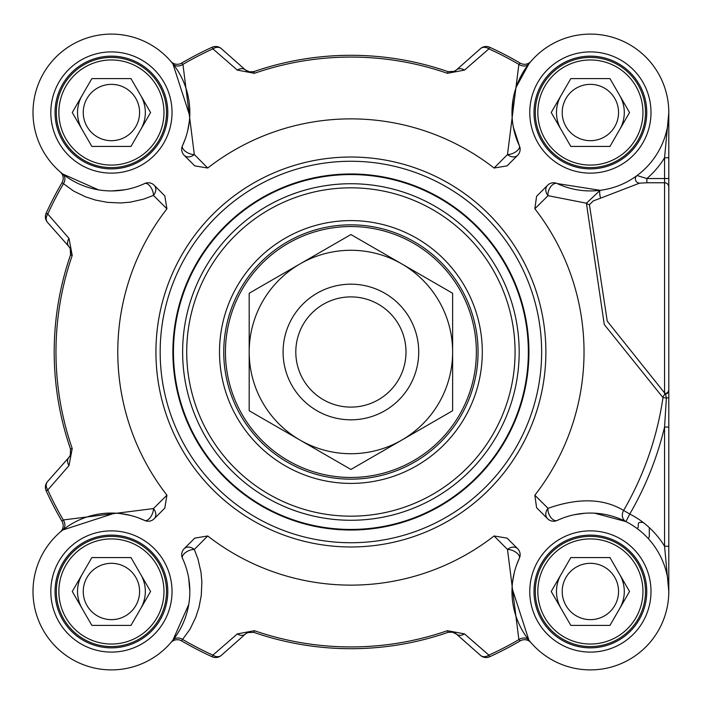 <?xml version="1.0" encoding="UTF-8"?>
<svg xmlns="http://www.w3.org/2000/svg" width="704" height="704" viewBox="0 0 704 704"><rect width="100%" height="100%" fill="white"/><g stroke="black" fill="none" stroke-linecap="round" stroke-linejoin="round"><path stroke-width="1.06" d="M300.045 440.097A101.728 101.728 0 0 0 452.628 352A101.728 101.728 0 0 0 300.045 263.903A101.728 101.728 0 0 0 300.045 440.097L249.181 410.731L249.181 293.269L350.9 234.538L452.628 293.269L452.628 410.731L350.9 469.462L300.045 440.097M648.261 538.569A4.242 4.242 0 0 0 649.299 535.788L649.299 527.613M643.078 522.394L639.98 522.394A1.698 1.698 0 0 0 638.282 524.084L638.282 526.627A1.698 1.698 0 0 1 636.838 528.308M418.722 352A67.822 67.822 0 0 0 350.9 284.178A67.822 67.822 0 0 0 283.087 352A67.822 67.822 0 0 0 350.9 419.822A67.822 67.822 0 0 0 418.722 352M406.006 352A55.106 55.106 0 0 0 350.9 296.894A55.106 55.106 0 0 0 295.803 352A55.106 55.106 0 0 0 350.9 407.106A55.106 55.106 0 0 0 406.006 352M78.672 103.743A33.906 33.906 0 0 1 82.06 95.568A33.906 33.906 0 0 0 82.06 129.474A33.906 33.906 0 0 1 82.06 95.568M82.06 608.432A33.906 33.906 0 0 1 82.06 574.526A33.906 33.906 0 0 0 82.06 608.432A33.906 33.906 0 0 1 78.672 600.257M561.018 129.474A33.906 33.906 0 0 1 561.018 95.568A33.906 33.906 0 0 0 561.018 129.474A33.906 33.906 0 0 1 557.63 121.299M557.63 582.701A33.906 33.906 0 0 1 561.018 574.526A33.906 33.906 0 0 0 561.018 608.432A33.906 33.906 0 0 1 561.018 574.526M516.19 87.138L528.898 63.853L530.966 61.354A8.474 8.474 0 0 1 530.895 61.433L530.895 61.433A8.474 8.474 0 0 0 530.966 61.354L530.895 61.433A8.474 8.474 0 0 1 520.256 63.131L518.874 64.381L507.496 154.537A8.474 6.688 -135 0 0 517.651 155.285A8.474 8.474 0 0 0 519.341 145.702A8.474 4.242 -25 0 1 516.252 151.466A8.474 4.242 -25 0 1 507.496 154.537A54235.166 17249.285 109.3 0 0 494.085 168.027A233.121 233.121 0 0 0 207.724 168.027L194.744 165.871L184.158 155.285A8.474 6.688 135 0 0 194.313 154.537L182.934 64.381L181.553 63.131A8.474 8.474 0 0 1 170.914 61.433L170.914 61.433A8.474 8.474 0 0 1 170.843 61.354A8.474 8.474 0 0 0 170.94 61.459M98.525 189.869L62.753 174.002L60.333 172.005A8.474 8.474 0 0 0 60.254 171.934A8.474 8.474 0 0 1 60.342 172.014L60.342 172.014A8.474 8.474 0 0 1 62.04 182.653L73.753 191.136L85.466 196.794L95.471 200.077L107.466 202.365L120.806 202.972L130.495 202.118L143.625 199.144L153.446 195.413A8.474 6.688 135 0 0 154.185 185.249A8.474 8.474 0 0 0 144.602 183.568A78.417 78.417 0 0 1 33.836 123.895A78.417 78.417 0 0 1 122.804 34.936A78.417 78.417 0 0 1 182.468 145.702A8.474 8.474 0 0 0 184.158 155.285M70.629 249.665A8.474 8.474 0 0 0 68.869 246.532L70.294 248.75L70.532 254.918L70.858 250.642M182.468 558.298A8.474 4.242 155 0 1 185.557 552.534A8.474 4.242 155 0 1 194.313 549.463A8.474 6.688 45 0 0 184.158 548.715A8.474 8.474 0 0 0 182.468 558.298A78.417 78.417 0 0 1 122.804 669.064A78.417 78.417 0 0 1 33.836 580.105A78.417 78.417 0 0 1 144.602 520.432A8.474 8.474 0 0 0 154.185 518.751L164.78 508.156L154.185 518.751A8.474 6.688 45 0 0 153.446 508.587L63.281 519.966A333.08 333.08 0 0 1 47.766 490.002A8.474 6.468 -138.5 0 1 47.511 481.615A8.474 8.474 0 0 0 46.147 490.741L47.766 490.002L69.001 465.59A8.474 6.406 -138.5 0 1 68.869 457.468A8.474 8.474 0 0 0 70.655 454.256M60.342 531.986L60.333 531.995A8.474 8.474 0 0 0 62.04 521.347L63.281 519.966A8.474 6.679 -128.4 0 1 62.753 529.998L60.254 532.066A8.474 8.474 0 0 0 60.342 531.986L60.254 532.066A8.474 8.474 0 0 0 60.368 531.969M188.769 604.375L172.911 640.147L170.914 642.567A8.474 8.474 0 0 0 170.843 642.646A8.474 8.474 0 0 1 170.914 642.567L170.914 642.567A8.474 8.474 0 0 1 181.553 640.869L190.036 629.156L195.703 617.443L198.986 607.438L201.265 595.443L201.872 582.094L201.027 572.414L197.965 559.011L194.313 549.463A54235.166 17249.285 -70.7 0 0 207.724 535.973L194.744 538.129L184.158 548.715M248.574 632.271A8.474 8.474 0 0 0 245.432 634.031L247.658 632.606L253.827 632.368A8.474 8.474 0 0 0 253.774 632.35L253.598 632.298M207.724 535.973A233.121 233.121 0 0 0 494.085 535.973L507.065 538.129L517.651 548.715A8.474 6.688 -45 0 0 507.496 549.463L518.874 639.619A333.08 333.08 0 0 1 488.91 655.142A8.474 6.468 131.5 0 1 480.515 655.389A8.474 8.474 0 0 0 489.641 656.753L488.91 655.142L464.499 633.899A8.474 6.406 131.5 0 1 456.377 634.031A8.474 8.474 0 0 0 455.356 633.257M530.895 642.567L528.898 640.147A8.474 6.679 141.6 0 0 518.874 639.619L520.256 640.869A8.474 8.474 0 0 1 530.895 642.567L530.895 642.567A8.474 8.474 0 0 1 530.966 642.646A8.474 8.474 0 0 0 530.869 642.541M668.8 591.395L668.8 427.064L664.558 427.064L664.558 546.225L668.8 591.483L668.8 546.225L664.558 546.225A86.891 86.891 0 0 0 629.763 514.026L625.926 521.585A8.474 7.119 116.9 0 1 623.603 510.444C603.566 498.379 578.371 497.675 548.038 508.323A8.474 7.11 -45 0 0 547.624 518.751A8.474 8.474 0 0 0 557.207 520.432A78.417 78.417 0 0 1 667.973 580.105A78.417 78.417 0 0 1 579.005 669.064A78.417 78.417 0 0 1 519.341 558.298A8.474 8.474 0 0 0 517.651 548.715M668.8 426.554L668.8 361.962M668.8 214.878L668.8 188.813M453.235 71.729A8.474 8.474 0 0 0 456.377 69.969L454.15 71.394L447.982 71.632A8.474 8.474 0 0 0 448.034 71.65M237.31 70.101L254.408 73.304A294.932 294.932 0 0 1 447.401 73.304L447.982 71.632A296.701 296.701 0 0 0 253.827 71.632L249.832 72.002L245.432 69.969L221.294 48.611A8.474 8.474 0 0 0 212.168 47.247L212.898 48.858L237.31 70.101A8.474 6.406 -48.5 0 1 245.432 69.969A8.474 8.474 0 0 0 246.453 70.743M454.15 71.394L448.21 71.702M452.857 71.826L455.356 70.743M248.97 71.834L253.766 71.65M248.952 632.174L246.453 633.257M452.839 632.166L448.043 632.35M130.997 557.577L150.577 591.483L130.997 625.39L91.846 625.39L72.266 591.483L91.846 557.577L130.997 557.577M83.248 591.483A28.178 28.178 0 0 0 125.506 615.877A28.178 28.178 0 0 0 125.506 567.081A28.178 28.178 0 0 0 83.248 591.483M145.332 591.483A33.906 33.906 0 0 0 140.791 574.526A33.906 33.906 0 0 1 140.791 608.432A33.906 33.906 0 0 0 145.332 591.483M166.522 591.483A55.106 55.106 0 0 0 111.426 536.378A55.106 55.106 0 0 0 56.32 591.483A55.106 55.106 0 0 0 111.426 646.58A55.106 55.106 0 0 0 166.522 591.483M163.979 591.483A52.562 52.562 0 0 1 85.14 636.997A52.562 52.562 0 0 1 85.14 545.961A52.562 52.562 0 0 1 163.979 591.483M130.997 78.61L150.577 112.517L130.997 146.423L91.846 146.423L72.266 112.517L91.846 78.61L130.997 78.61M83.248 112.517A28.178 28.178 0 0 0 125.506 136.919A28.178 28.178 0 0 0 125.506 88.123A28.178 28.178 0 0 0 83.248 112.517M145.332 112.517A33.906 33.906 0 0 0 140.791 95.568A33.906 33.906 0 0 1 140.791 129.474A33.906 33.906 0 0 0 145.332 112.517M166.522 112.517A55.106 55.106 0 0 0 111.426 57.42A55.106 55.106 0 0 0 56.32 112.517A55.106 55.106 0 0 0 111.426 167.622A55.106 55.106 0 0 0 166.522 112.517M163.979 112.517A52.562 52.562 0 0 1 85.14 158.039A52.562 52.562 0 0 1 85.14 67.003A52.562 52.562 0 0 1 163.979 112.517M609.963 557.577L629.543 591.483L609.963 625.39L570.812 625.39L551.232 591.483L570.812 557.577L609.963 557.577M562.214 591.483A28.178 28.178 0 0 0 604.472 615.877A28.178 28.178 0 0 0 604.472 567.081A28.178 28.178 0 0 0 562.214 591.483M624.298 591.483A33.906 33.906 0 0 0 619.749 574.526A33.906 33.906 0 0 1 619.749 608.432A33.906 33.906 0 0 0 624.298 591.483M645.489 591.483A55.106 55.106 0 0 0 590.383 536.378A55.106 55.106 0 0 0 535.286 591.483A55.106 55.106 0 0 0 590.383 646.58A55.106 55.106 0 0 0 645.489 591.483M642.946 591.483A52.562 52.562 0 0 1 564.106 636.997A52.562 52.562 0 0 1 564.106 545.961A52.562 52.562 0 0 1 642.946 591.483M609.963 78.61L629.543 112.517L609.963 146.423L570.812 146.423L551.232 112.517L570.812 78.61L609.963 78.61M562.214 112.517A28.178 28.178 0 0 0 604.472 136.919A28.178 28.178 0 0 0 604.472 88.123A28.178 28.178 0 0 0 562.214 112.517M624.298 112.517A33.906 33.906 0 0 0 619.749 95.568A33.906 33.906 0 0 1 619.749 129.474A33.906 33.906 0 0 0 624.298 112.517M645.489 112.517A55.106 55.106 0 0 0 590.383 57.42A55.106 55.106 0 0 0 535.286 112.517A55.106 55.106 0 0 0 590.383 167.622A55.106 55.106 0 0 0 645.489 112.517M642.946 112.517A52.562 52.562 0 0 1 564.106 158.039A52.562 52.562 0 0 1 564.106 67.003A52.562 52.562 0 0 1 642.946 112.517M668.8 591.298L668.8 590.638M668.8 546.225L668.8 397.734L666.389 397.998L664.558 427.064A322.511 322.511 0 0 1 629.763 514.026L623.603 510.444A315.392 315.392 0 0 0 662.983 397.619L666.389 397.998L665.535 394.126A4.242 4.11 180 0 0 668.8 390.122L668.8 157.775L664.558 157.775L664.558 393.589A4.242 4.206 -0 0 0 668.8 389.382M668.8 397.734L668.8 390.122M668.8 112.666L664.558 157.775A86.891 86.891 0 0 1 646.87 178.543L637.041 175.542A4.242 4.162 -126.5 0 0 639.558 183.163L646.87 182.767L646.87 178.543L668.8 178.543L668.8 112.517L668.8 157.775M589.424 204.644L593.349 200.878L600.67 198.141A4.242 0.845 82.9 0 1 599.72 193.459A4.242 0.845 82.9 0 1 600.142 190.326L557.207 183.568A8.474 8.474 0 0 0 547.624 185.249L536.58 196.293L547.624 185.249A8.474 7.11 -135 0 0 548.038 195.677L586.397 203.201A4.242 3.274 -160.5 0 0 589.424 204.644L607.262 321.182L665.535 394.134M586.406 203.201L604.27 324.535L662.983 397.619A4.242 3.564 98.5 0 1 665.535 394.126M600.67 198.141L639.558 183.163M600.142 190.326L586.414 203.192M637.041 175.542L635.342 176.766M561.502 518.584L557.207 520.432A8.474 4.831 65 0 1 550.783 517.37A8.474 4.831 65 0 1 548.038 508.323A65397.904 18492.892 -162.2 0 0 534.846 495.22A233.121 233.121 0 0 0 534.846 208.78A65397.904 18492.892 -17.8 0 0 548.038 195.677A8.474 4.831 115 0 1 550.783 186.63A8.474 4.831 115 0 1 557.207 183.568A78.417 78.417 0 0 0 667.973 123.895A78.417 78.417 0 0 0 579.005 34.936A78.417 78.417 0 0 0 519.341 145.702L513.322 127.019M511.975 112.332L513.269 98.296M167.798 112.517A56.373 56.373 0 0 1 111.426 168.89A56.373 56.373 0 0 1 55.053 112.517A56.373 56.373 0 0 1 111.426 56.144A56.373 56.373 0 0 1 167.798 112.517A56.373 56.373 0 0 1 111.426 168.89A56.373 56.373 0 0 1 55.053 112.517A56.373 56.373 0 0 1 111.426 56.144A56.373 56.373 0 0 1 167.798 112.517M517.651 155.285L507.065 165.871L494.085 168.027M154.185 185.249L164.78 195.844L166.936 208.815A233.121 233.121 0 0 0 166.936 495.185A54235.166 17249.285 160.7 0 0 153.446 508.587A8.474 4.242 -65 0 1 150.366 517.352A8.474 4.242 -65 0 1 144.602 520.432L137.887 517.669M164.78 508.156L166.936 495.185M547.624 518.751L536.58 507.707L534.846 495.22M536.58 196.293L534.846 208.78M646.756 112.517A56.373 56.373 0 0 1 590.383 168.89A56.373 56.373 0 0 1 534.01 112.517A56.373 56.373 0 0 1 590.383 56.144A56.373 56.373 0 0 1 646.756 112.517A56.373 56.373 0 0 1 590.383 168.89A56.373 56.373 0 0 1 534.01 112.517A56.373 56.373 0 0 1 590.383 56.144A56.373 56.373 0 0 1 646.756 112.517M646.756 591.483A56.373 56.373 0 0 1 590.383 647.856A56.373 56.373 0 0 1 534.01 591.483A56.373 56.373 0 0 1 590.383 535.11A56.373 56.373 0 0 1 646.756 591.483A56.373 56.373 0 0 1 590.383 647.856A56.373 56.373 0 0 1 534.01 591.483A56.373 56.373 0 0 1 590.383 535.11A56.373 56.373 0 0 1 646.756 591.483M167.798 591.483A56.373 56.373 0 0 1 111.426 647.856A56.373 56.373 0 0 1 55.053 591.483A56.373 56.373 0 0 1 111.426 535.11A56.373 56.373 0 0 1 167.798 591.483A56.373 56.373 0 0 1 111.426 647.856A56.373 56.373 0 0 1 55.053 591.483A56.373 56.373 0 0 1 111.426 535.11A56.373 56.373 0 0 1 167.798 591.483M541.64 352A190.74 190.74 0 0 0 350.9 161.26A190.74 190.74 0 0 0 160.169 352A190.74 190.74 0 0 0 350.9 542.74A190.74 190.74 0 0 0 541.64 352M494.085 535.973A54235.166 17249.285 70.7 0 0 507.496 549.463A8.474 4.242 -155 0 1 516.252 552.534A8.474 4.242 -155 0 1 519.341 558.298L516.569 565.013M528.898 640.147L512.046 588.122M512.503 582.366L514.246 572.73M489.641 656.753A334.849 334.849 0 0 0 520.256 640.869M464.499 633.899L447.401 630.696A294.932 294.932 0 0 1 254.408 630.696L253.827 632.368A296.701 296.701 0 0 0 447.982 632.368L451.977 631.998L456.377 634.031L480.515 655.389M221.294 655.389L245.432 634.031A8.474 6.406 -131.5 0 1 237.31 633.899L212.898 655.142L212.168 656.753A8.474 8.474 0 0 0 221.294 655.389A8.474 6.468 -131.5 0 1 212.898 655.142A333.08 333.08 0 0 1 182.934 639.619A8.474 6.679 -141.6 0 0 172.911 640.147M254.408 630.696L237.31 633.899M181.553 640.869A334.849 334.849 0 0 0 212.168 656.753M188.698 578.178L189.834 591.122M574.35 514.721L584.584 513.286M594.572 513.181L625.926 521.585M62.753 529.998L114.787 513.137M120.542 513.603L130.17 515.346M46.147 490.741A334.849 334.849 0 0 0 62.04 521.347M69.001 465.59L72.213 448.501A294.932 294.932 0 0 1 72.213 255.499L70.532 254.918A296.701 296.701 0 0 0 70.532 449.082L70.312 455.224L68.869 457.468L47.511 481.615M47.511 222.385L68.869 246.532A8.474 6.406 -41.5 0 1 69.001 238.41L47.766 213.998L46.147 213.259A8.474 8.474 0 0 0 47.511 222.385A8.474 6.468 -41.5 0 1 47.766 213.998A333.08 333.08 0 0 1 63.281 184.034A8.474 6.679 -51.6 0 0 62.753 174.002M72.213 255.499L69.001 238.41M62.04 182.653A334.849 334.849 0 0 0 46.147 213.259M144.602 183.568A8.474 4.242 -115 0 1 150.366 186.648A8.474 4.242 -115 0 1 153.446 195.413A54235.166 17249.285 19.3 0 0 166.936 208.815M124.731 189.798L111.786 190.934M207.724 168.027A54235.166 17249.285 -109.3 0 0 194.313 154.537A8.474 4.242 25 0 1 185.557 151.466A8.474 4.242 25 0 1 182.468 145.702L185.24 138.987M245.432 69.969L221.294 48.611A8.474 6.468 -48.5 0 0 212.898 48.858A333.08 333.08 0 0 0 182.934 64.381A8.474 6.679 -38.4 0 1 172.911 63.853L170.914 61.433M172.911 63.853L189.763 115.878M189.306 121.634L187.563 131.27M212.168 47.247A334.849 334.849 0 0 0 181.553 63.131M480.515 48.611L456.377 69.969A8.474 6.406 48.5 0 1 464.499 70.101L488.91 48.858L489.641 47.247A8.474 8.474 0 0 0 480.515 48.611A8.474 6.468 48.5 0 1 488.91 48.858A333.08 333.08 0 0 1 518.874 64.381A8.474 6.679 38.4 0 0 528.898 63.853M447.401 73.304L464.499 70.101M520.256 63.131A334.849 334.849 0 0 0 489.641 47.247M478.06 352A127.16 127.16 0 0 1 350.9 479.16A127.16 127.16 0 0 1 223.749 352A127.16 127.16 0 0 1 350.9 224.84A127.16 127.16 0 0 1 478.06 352M482.302 352A131.393 131.393 0 0 0 285.208 238.207A131.393 131.393 0 0 0 285.208 465.793A131.393 131.393 0 0 0 482.302 352M528.924 352A178.024 178.024 0 0 0 350.9 173.976A178.024 178.024 0 0 0 172.885 352A178.024 178.024 0 0 0 350.9 530.024A178.024 178.024 0 0 0 528.924 352A178.024 178.024 0 0 0 350.9 173.976A178.024 178.024 0 0 0 172.885 352A178.024 178.024 0 0 0 350.9 530.024A178.024 178.024 0 0 0 528.924 352A178.024 178.024 0 0 0 350.9 173.976A178.024 178.024 0 0 0 172.885 352A178.024 178.024 0 0 0 350.9 530.024A178.024 178.024 0 0 0 528.924 352M668.8 187A4.242 4.224 180 0 0 664.558 182.767L646.87 182.767M172.031 112.517A60.614 60.614 0 0 0 81.118 60.025A60.614 60.614 0 0 0 81.118 165.009A60.614 60.614 0 0 0 172.031 112.517M650.998 112.517A60.614 60.614 0 0 0 560.076 60.025A60.614 60.614 0 0 0 560.076 165.009A60.614 60.614 0 0 0 650.998 112.517M172.031 591.483A60.614 60.614 0 0 0 81.118 538.991A60.614 60.614 0 0 0 81.118 643.975A60.614 60.614 0 0 0 172.031 591.483M545.882 352A194.973 194.973 0 0 0 350.9 157.027A194.973 194.973 0 0 0 155.927 352A194.973 194.973 0 0 0 350.9 546.973A194.973 194.973 0 0 0 545.882 352M650.998 591.483A60.614 60.614 0 0 0 560.076 538.991A60.614 60.614 0 0 0 560.076 643.975A60.614 60.614 0 0 0 650.998 591.483M451.977 631.998L447.982 632.368L447.401 630.696M70.312 455.224L70.532 449.082L72.213 448.501M249.832 72.002L253.827 71.632L254.408 73.304M515.073 352A164.173 164.173 0 0 0 350.9 187.827A164.173 164.173 0 0 0 186.727 352A164.173 164.173 0 0 0 350.9 516.173A164.173 164.173 0 0 0 515.073 352M528.352 352A177.443 177.443 0 0 0 350.9 174.557A177.443 177.443 0 0 0 173.457 352A177.443 177.443 0 0 0 350.9 529.443A177.443 177.443 0 0 0 528.352 352M519.174 352A168.265 168.265 0 0 0 350.9 183.735A168.265 168.265 0 0 0 182.635 352A168.265 168.265 0 0 0 350.9 520.265A168.265 168.265 0 0 0 519.174 352M474.153 375.461A125.462 125.462 0 0 0 374.37 228.747A125.462 125.462 0 0 0 227.656 328.539A125.462 125.462 0 0 0 327.439 475.253A125.462 125.462 0 0 0 474.153 375.461M253.598 71.702L248.952 71.826M70.822 250.457L70.602 254.716M448.21 632.298L452.857 632.174M247.658 632.606L253.827 632.368M70.294 248.75L70.532 254.918"/></g></svg>

